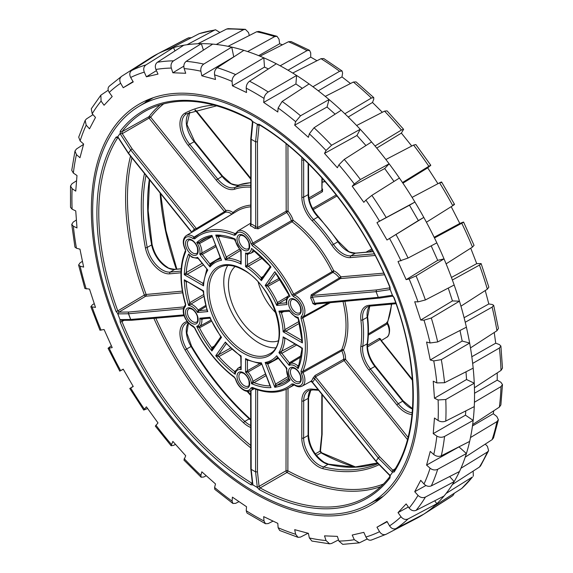 <?xml version="1.0" encoding="UTF-8"?>
<svg xmlns="http://www.w3.org/2000/svg" width="573" height="573" viewBox="0 0 573 573"><rect width="100%" height="100%" fill="white"/><g stroke="black" fill="none" stroke-linecap="round" stroke-linejoin="round"><path stroke-width="0.86" d="M309.191 199.433L322.456 191.697L322.592 189.004A1.332 0.566 -49.6 0 1 322.277 189.133M250.709 178.253L196.99 111.585L196.439 111.742L194.834 110.102M196.904 111.556L196.439 111.742L250.709 179.084M289.408 310.996L289.157 310.215L289.537 311.289L295.138 316.805L298.182 318.552L302.415 342.905L301.355 340.14A1.332 0.766 -121.8 0 0 301.928 340.24M189.914 255.744A1.332 0.774 -118.4 0 0 189.749 255.973L188.596 254.068L192.113 257.327L198.151 258.487L207.784 270.055L207.118 269.926M380.787 486.606A221.751 128.03 60 0 1 286.973 472.446A1.332 0.738 60 0 1 286.944 472.431A1.332 0.738 60 0 1 286.006 470.798A1.332 0.766 -179.9 0 1 287.868 470.813A220.426 127.263 -120 0 0 383.423 484.027M182.651 292.796L145.671 296.22A1.332 0.745 59.2 0 1 145.205 296.091A1.332 0.745 59.2 0 1 144.367 295.045L146.122 294.472A1.332 1.053 -95.3 0 1 145.671 296.22L118.962 312.127L117.845 313.624L116.075 311.468L117.823 310.895L144.367 295.045A221.751 128.03 60 0 1 130.522 156.092M197.406 229.107A1.332 0.752 58.9 0 1 196.389 228.577L224.451 211.681A1.332 0.752 59 0 0 224.924 212.089A1.332 0.752 59 0 0 225.44 212.211L186.239 235.625A12.893 7.442 60 0 1 194.068 237.079L231.929 214.116A13.831 7.986 -120 0 0 225.44 212.211A1.332 1.067 78.9 0 0 225.841 210.477L224.451 211.681L149.281 118.403A1.332 0.745 60.9 0 1 148.944 116.706A1.332 1.06 -142.3 0 1 150.67 117.2L122.257 133.659L120.258 133.602L120.215 131.246A1.332 1.053 37.4 0 0 121.942 131.74L148.944 116.706A221.751 128.03 60 0 1 160.304 104.716M120.215 131.246A223.735 129.176 60 0 1 250.967 119.564L252.894 121.684L251.175 139.246L255.594 141.796L257.32 124.241L259.247 124.348A223.735 129.176 60 0 1 389.998 287.001L390.213 289.558L376.067 291.664L378.273 297.358L392.419 295.253L394.138 297.681A223.735 129.176 60 0 1 394.138 472.009L392.369 472.116L392.691 470.089L394.238 470.483M235.761 234.787L234.293 235.281A87.712 50.639 -120 0 0 194.748 238.812L193.008 238.612A11.56 6.675 -120 0 0 184.764 238.468A11.56 6.675 -120 0 0 185.416 249.405L185.688 251.705A87.712 50.639 -120 0 0 185.688 304.428L185.416 306.412A11.56 6.675 -120 0 0 184.485 315.838A11.56 6.675 -120 0 0 191.84 325.4A11.56 6.675 -120 0 0 193.008 325.98L194.748 327.785A87.712 50.639 -120 0 0 234.293 376.977L235.761 379.168A11.56 6.675 -120 0 0 243.353 389.482A11.56 6.675 -120 0 0 250.945 387.928L252.414 387.434A87.712 50.639 -120 0 0 291.958 383.903L293.698 384.111A11.56 6.675 -120 0 0 294.866 384.884A11.56 6.675 -120 0 0 302.222 383.81A11.56 6.675 -120 0 0 301.291 373.31L301.018 371.018A87.712 50.639 -120 0 0 301.018 318.294L301.291 316.303A11.56 6.675 -120 0 0 301.942 306.125A11.56 6.675 -120 0 0 293.698 296.742L291.958 294.937A87.712 50.639 -120 0 0 252.414 245.745L250.945 243.554A11.56 6.675 -120 0 0 243.353 233.24A11.56 6.675 -120 0 0 235.761 234.787A1.332 0.996 23.4 0 1 235.482 233.72L237.752 231.026A12.893 7.442 60 0 1 252.743 243.124L291.342 220.734A1.332 0.745 -120.2 0 0 292.058 221.78L253.474 244.22A89.037 51.405 60 0 1 293.62 294.157L333.687 270.714A15.163 8.753 60 0 1 340.799 276.845L339.352 277.977A1.332 0.752 -121 0 0 339.875 278.457A1.332 0.752 -121 0 0 340.341 278.585L312.228 295.453A1.332 0.752 59 0 1 311.211 294.809L310.695 298.039L312.306 297.151L312.228 295.453L376.475 289.924L389.884 287.832M258.165 228.82A1.332 0.745 60.3 0 1 257.614 227.517L255.744 226.793A1.332 0.566 130.4 0 1 254.605 228.262L258.165 228.82L286.715 212.497A13.831 7.986 -120 0 1 291.342 220.734A1.332 0.394 162.6 0 1 293.125 220.254A1.332 0.645 127 0 1 292.058 221.78A89.982 51.95 -120 0 1 332.025 271.502A1.332 0.745 -120.5 0 0 332.763 272.333A1.332 0.745 -120.5 0 0 332.863 272.383L294.486 295.059A12.893 7.442 60 0 1 303.683 305.524A12.893 7.442 60 0 1 302.952 316.869L302.816 317.865A89.037 51.405 60 0 1 302.816 371.383L341.687 349.695A1.332 0.752 -119.2 0 0 341.802 350.798L302.952 372.536A12.893 7.442 60 0 1 302.157 386.116L310.48 381.546M389.962 289.315L389.54 287.975M312.228 381.496L312.306 382.019A1.332 1.089 57.2 0 0 310.695 381.41L311.211 380.966M315.064 375.48L312.844 378.359A1.332 0.953 16.9 0 1 314.67 378.66L315.53 376.79A1.332 0.745 60.4 0 1 315.064 375.48L343.664 359.285A13.831 7.986 -120 0 0 341.802 350.798L343.485 350.067A1.332 0.996 22.7 0 0 341.687 349.695A89.982 51.95 -120 0 0 343.012 301.505M227.768 265.406A49.872 28.793 -120 0 0 259.025 343.034A49.872 28.793 -120 0 0 275.355 347.832M255.107 116.985A229.744 132.642 -120 0 0 138.824 106.442A229.744 132.642 -120 0 0 112.337 132.642A229.744 132.642 -120 0 0 112.337 311.655A229.744 132.642 -120 0 0 255.107 492.157A229.744 132.642 -120 0 0 368.554 504.34A229.744 132.642 -120 0 0 405.577 320.73A229.744 132.642 -120 0 0 255.107 116.985M235.159 266.474A43.233 24.961 -120 0 0 231.471 301.692A43.233 24.961 -120 0 0 259.025 337.612A43.233 24.961 -120 0 0 278.127 340.899M258.23 282.238A42.56 24.567 -120 0 0 276.014 313.037M116.075 311.468A223.735 129.176 60 0 1 116.075 137.14L117.794 136.703L128.488 153.149L130.701 150.004L120.008 133.559L117.794 136.703M257.32 124.241L252.894 121.684M392.419 295.253L390.213 289.558M392.369 472.116L378.273 457.992L376.067 461.136L390.213 475.59L392.419 472.446M390.213 475.59L389.998 477.903A1.332 1.053 -142.6 0 1 389.862 476.578L389.59 475.339M389.998 477.903A223.735 129.176 60 0 1 259.247 489.578L257.32 487.458L255.594 471.894L251.175 469.344L252.894 484.908L257.32 487.458M252.894 484.908L250.967 484.801A1.332 0.745 -58.7 0 1 251.912 483.197L252.349 482.924M250.967 484.801A223.735 129.176 60 0 1 120.215 322.148L120.008 319.591L130.658 319.476A1.332 1.132 89.4 0 0 131.761 320.257M119.105 312.135L128.989 312.027A1.332 1.132 89.4 0 0 128.452 313.775L117.794 313.889L120.008 319.591M321.94 453.386A1.332 0.788 118.7 0 0 321.639 452.763A1.332 0.788 118.7 0 0 320.995 452.82L320.028 451.173L321.754 434.721A1.332 0.766 0.1 0 0 322.126 434.191L322.198 394.704M257.513 487.372L259.053 486.226L260.149 487.945A222.403 128.402 -120 0 0 368.597 495.838C376.705 490.925 383.795 484.493 389.884 476.55L389.862 476.586M250.58 224.287L250.315 225.783A1.332 0.924 106.8 0 0 251.017 224.064A14.418 8.323 60 0 1 255.744 226.793L255.594 141.796L257.456 141.868L257.614 227.517L286.185 211.222L286.063 143.708M259.39 124.85L259.053 125.645L257.513 124.556M366.011 252.206L371.727 248.976M337.01 195.987L313.216 209.625M368.389 333.909L387.169 322.685L386.782 322.227M330.327 302.673L302.816 317.865A1.332 0.43 164 0 1 301.018 318.294M203.737 296.427L188.596 305.423L189.749 302.723L203.508 294.629M186.92 281.78L186.261 282.131L184.291 279.81L202.591 290.826L203.25 291.886L207.003 310.122L207.784 311.59L206.731 309.979A1.332 0.781 -121.5 0 0 206.932 309.914L206.96 309.864M280.082 279.538L268.042 286.256L265.163 285.433L267.777 284.674A1.332 0.745 -119.1 0 0 268.042 286.256A57.694 33.313 60 0 1 277.439 302.53L287.933 296.262M262.377 258.129L248.274 266.252L245.566 266.681L247.429 264.683A1.332 0.745 -119.9 0 0 248.274 266.252A57.694 33.313 60 0 1 261.116 277.64L263.372 276.258M240.567 250.387L225.368 259.906L226.235 257.055L239.493 249.169M218.292 235.847L234.307 239.213L240.753 251.038L241.14 264.132L240.28 261.632L240.753 261.345M212.017 236.635L199.511 243.561L196.711 242.515L199.483 242.128L208.114 237.358M211.666 236.384L211.91 235.417L220.662 258.724M189.749 255.973A82.254 47.487 -120 0 0 186.261 272.533A1.332 0.738 -119.9 0 0 187.199 274.238L184.291 274.711L186.261 272.533L202.104 263.401M283.764 311.576L281.436 312.837L278.922 311.132L281.823 311.676M281.579 311.769A1.332 0.759 61.5 0 0 281.436 312.837A57.694 33.313 60 0 1 284.881 329.647A1.332 0.745 -120.1 0 0 285.812 331.173L283.148 331.781L284.881 329.647L298.963 321.496M209.883 318.101L209.99 317.284L210.284 318.581L220.562 336.387L220.576 337.146L212.69 348.355L211.91 350.991L211.666 347.61L214.388 345.949M211.494 321.195L199.483 327.806L196.711 326.352L199.511 326.402L210.971 320.085M226.45 343.621L226.392 343.621A1.332 0.781 -118.5 0 0 226.235 343.764L225.368 342.052L226.249 343.456L240.166 355.826L240.753 356.922L241.14 369.678L240.567 367.759A12.893 7.442 60 0 0 237.752 368.396L235.159 371.977L235.231 374.269L234.543 371.419L235.639 370.745M231.95 349.279L218.872 356.571L215.734 355.754L218.471 354.823L230.633 348.033M266.03 375.616L254.011 382.657L251.475 383.645L252.958 381.31L265.414 374.033M261.116 363.461L261.338 362.816L269.955 385.744M288.534 378.287L276.888 385.264L274.796 387.298L275.541 384.132A1.332 0.745 -120.9 0 0 276.888 385.264A82.254 47.487 -120 0 0 285.906 381.761A82.254 47.487 -120 0 0 288.914 379.655M277.597 357.33L286.156 367.966L289.036 379.176L289.995 380.207L289.071 379.527M355.016 467.102A222.403 128.402 60 0 1 320.995 452.82L316.468 455.435M288.018 388.372L287.868 470.813A1.332 0.788 -61.5 0 1 286.973 472.446L260.149 487.945A1.332 0.788 -61.3 0 0 259.247 489.578M124.097 320.336L121.942 321.51A222.403 128.402 -120 0 0 251.912 483.197M194.748 238.812A1.332 1.082 48.7 0 1 194.813 237.272L194.813 237.272A1.332 1.082 48.7 0 1 194.935 237.179A89.037 51.405 60 0 1 199.211 234.042A89.037 51.405 60 0 1 235.08 233.598L235.739 233.197M301.04 356.907L290.432 363.303L289.157 365.395L278.922 352.66A56.369 32.546 -120 0 0 283.148 336.888L284.881 338.887A57.694 33.313 60 0 1 281.436 351.722A1.332 0.745 -119.3 0 0 281.823 353.333L278.922 352.66L294.952 344.151M253.252 250.2L270.972 266.968L270.084 266.832M211.38 236.448A82.254 47.487 -120 0 0 203.659 239.306A82.254 47.487 -120 0 0 199.483 242.128A1.332 0.752 -118.9 0 0 199.511 243.561A12.893 7.442 60 0 1 201.825 253.073A1.332 0.745 -119.6 0 0 202.29 254.398L199.762 254.183L215.484 245.344M186.454 281.508A1.332 0.766 -118.2 0 0 186.261 282.131A82.254 47.487 -120 0 0 189.749 302.723A1.332 0.745 -120.4 0 0 190.83 304.027A12.893 7.442 60 0 1 198.122 310.007A1.332 0.752 -121 0 0 199.139 310.659L197.549 312.507L198.122 310.007L205.621 305.516M203.293 318.76L201.825 319.562L199.762 318.201L202.29 318.774M261.617 364.242L247.987 372.035L245.566 372.235L247.429 370.724A1.332 0.745 -119.7 0 0 247.987 372.035A12.893 7.442 60 0 1 252.958 381.31A1.332 0.745 -120.4 0 0 254.011 382.657A82.254 47.487 -120 0 0 269.682 385.908A1.332 0.781 -121.6 0 0 269.955 385.837L269.955 385.837A1.332 0.781 -121.6 0 0 269.983 385.815M301.355 347.417L283.148 336.888L301.291 347.811L301.957 349.036L298.11 368.654L297.724 365.739L298.855 365.051M316.518 303.955L315.064 304.75L312.844 303.568A13.093 7.556 -120 0 0 310.695 298.039M311.211 294.809L339.352 277.977A13.831 7.986 -120 0 0 332.863 272.383A1.332 0.845 114.4 0 0 333.687 270.714A91.308 52.716 60 0 0 293.125 220.254A15.163 8.753 60 0 0 288.054 211.229A1.332 0.766 -0.1 0 0 286.185 211.222A1.332 0.745 60.3 0 0 286.715 212.497L288.054 211.229L287.933 145.227M367.451 345.376L379.362 338.364L380.83 339.109A13.093 7.556 60 0 1 380.594 339.782M312.844 303.568A1.332 0.516 -12.7 0 1 314.67 303.246L378.273 297.358L379.62 298.046L315.236 304.077L314.67 303.246A14.418 8.323 60 0 0 312.306 297.151L376.067 291.664L376.475 289.924M291.958 294.937L293.62 294.157L294.486 295.059A1.332 0.867 112.3 0 0 293.698 296.742M392.928 296.055L392.369 295.525M383.76 273.142L340.799 276.845A1.332 1.046 -94.9 0 1 340.341 278.585L384.504 274.782M250.945 243.554A1.332 0.43 163.9 0 0 252.743 243.124L253.474 244.22A1.332 0.645 126.8 0 0 252.414 245.745M315.286 304.07A1.332 0.759 -118.6 0 0 315.064 304.75M301.018 371.018A1.332 0.996 -156.9 0 0 302.816 371.383L302.952 372.536L301.291 373.31M251.175 139.246L251.003 223.699M344.874 301.334A91.308 52.716 60 0 1 343.485 350.067A15.163 8.753 60 0 1 345.526 359.364A1.332 0.817 3.4 0 0 343.664 359.285A1.332 0.745 60.4 0 0 344.129 360.567L345.526 359.364L408.055 437.349M376.067 461.136L312.306 382.019A14.418 8.323 60 0 0 314.67 378.66L378.273 457.992L379.62 456.731L392.691 470.089M389.776 474.781L389.962 475.54L389.776 474.781M233.204 213.435A1.332 1.082 49.2 0 0 232.953 212.562A91.308 52.716 60 0 1 250.666 205.12M132.141 148.858L130.701 150.004L194.462 229.121L196.389 228.577L132.141 148.858L122.257 133.659M128.488 153.149L191.883 232.208M117.845 137.033L117.995 137.441M194.268 230.761A1.332 1.089 57.2 0 0 194.462 229.121A14.418 8.323 60 0 0 192.27 231.972M255.744 389.225L255.594 471.894L257.456 471.844L259.053 486.226M252.485 483.39L252.7 484.593M251.16 468.205L251.175 469.344L250.788 468.836L252.449 483.82M183.997 306.935L128.989 312.027A1.332 1.053 84.7 0 0 128.538 313.775L130.751 319.469A1.332 1.046 85.1 0 0 131.804 320.25A1.332 1.332 0 0 1 131.704 320.257L121.54 320.364M120.258 319.827L122.113 320.25M250.967 119.564A1.332 0.788 118.7 0 0 251.268 120.187C210.477 98.527 175.46 95.347 146.208 110.653A222.403 128.402 -120 0 0 121.942 131.74L122.278 133.445M116.075 137.14A1.332 1.039 32.8 0 0 117.823 137.599A222.403 128.402 -120 0 0 117.823 310.895L119.127 312.063M122.278 320.192L121.942 321.51L120.215 322.148M259.247 124.348A1.332 0.745 121.3 0 0 259.497 124.943L259.497 124.943C311.855 156.271 362.659 219.452 389.704 286.958L389.991 287.825M251.268 120.187L252.442 121.856M394.138 297.681L392.612 296.126M394.138 472.009A1.332 1.039 -147.2 0 1 393.966 470.741L394.081 470.634M247.636 254.011A1.332 0.766 -118.6 0 0 247.429 254.57L245.566 253.037A11.56 6.675 -120 0 0 251.475 248.446A83.586 48.261 60 0 1 270.972 266.968L261.338 280.67L262.004 278.199L269.89 266.982L269.847 266.051M247.987 253.896L245.566 253.037L245.566 266.681A56.369 32.546 -120 0 1 261.338 280.67L261.116 277.64A1.332 0.759 -121.5 0 0 262.112 278.048M240.567 249.613L241.126 250.931M234.543 238.991L235.231 239.07L235.596 240.338M218.557 235.854A1.332 0.752 -118.4 0 0 218.471 237.029L215.734 235.08L218.872 235.747M211.115 264.239A57.694 33.313 60 0 1 215.076 261.066L210.914 264.404L209.99 266.911L209.883 263.838A1.332 0.752 -121.4 0 0 210.986 264.332M206.789 269.231L203.265 283.771L203.558 285.834L202.742 283.205L203.343 282.833M202.742 290.482L203.558 290.934L203.673 292.001M201.897 318.889L209.632 318.194L210.284 318.581M220.569 336.394L221.543 337.289L220.777 336.981M240.28 355.403L241.14 356.034L241.126 356.972M247.615 360.066A1.332 0.766 -118.4 0 0 247.429 360.61L245.566 358.591L247.199 359.873L261.553 364.091M286.256 367.257L286.722 368.575M267.892 362.902A1.332 0.752 -118.6 0 0 267.777 364.113L265.163 362.473L267.799 362.931L272.769 360.997A57.694 33.313 60 0 1 268.042 362.838M302.293 349.122L302.415 348.012A83.586 48.261 60 0 1 298.11 368.654A11.56 6.675 -120 0 0 289.157 365.395L289.408 362.773A1.332 0.752 -121.1 0 0 290.432 363.303A12.893 7.442 60 0 1 297.724 365.739A1.332 0.759 -121.5 0 0 298.497 365.982M297.724 317.628L298.11 317.292L298.182 318.552M289.537 311.289L281.4 311.784M289.064 295.023L289 295.281C286.872 296.9 286.006 299.507 286.4 303.103L286.256 302.873A1.332 0.774 -121.4 0 0 286.371 302.852M286.65 298.784L278.671 303.554L276.709 305.43L277.439 302.53A1.332 0.745 -120.9 0 0 278.671 303.554L286.371 302.809M275.806 273.479L289.043 295.253M279.237 278.292L267.777 284.674L275.541 273.622A1.332 0.781 61.5 0 1 275.706 273.471L275.849 273.471M284.881 338.887A1.332 0.766 61.7 0 1 285.067 338.442M278.17 358.032L272.769 360.997A57.694 33.313 60 0 0 277.439 357.416A1.332 0.781 61.4 0 1 277.547 357.33A1.332 0.781 61.4 0 1 277.554 357.33L277.647 357.337M226.235 343.764L218.471 354.823A1.332 0.745 60.8 0 0 218.872 356.571A82.254 47.487 -120 0 0 234.543 371.419A1.332 0.759 -121.6 0 0 235.274 371.633M202.047 318.875A1.332 0.759 -118.6 0 0 201.825 319.562A12.893 7.442 60 0 1 199.511 326.402A1.332 0.752 -118.8 0 0 199.483 327.806A82.254 47.487 -120 0 0 211.666 347.61A1.332 0.752 -121.5 0 0 212.805 348.198M203.3 283.313A1.332 0.766 58.4 0 1 202.742 283.205L187.199 274.238L203.343 264.941M220.347 257.871L215.076 261.066A57.694 33.313 60 0 1 220.512 258.817A1.332 0.781 -121.4 0 0 220.641 258.76L220.684 258.674M220.483 235.94L218.471 237.029L226.235 257.055A1.332 0.745 59.3 0 0 227.438 258.194A57.694 33.313 60 0 1 240.28 261.632A1.332 0.766 -121.7 0 0 240.753 261.696M254.534 251.21L250.645 253.352A12.893 7.442 60 0 0 252.958 250.365A1.332 0.774 61.6 0 1 253.123 250.107M322.255 178.339L321.904 190.394L321.883 177.917M322.456 191.697A1.332 0.788 59.7 0 1 321.904 190.394L308.911 197.986M412.338 379.383L380.486 339.488A1.332 0.953 -163.1 0 1 380.83 339.109M412.402 380.3L380.809 340.469M367.479 346.93L379.827 339.674A1.332 0.788 59.5 0 1 379.362 338.364M391.731 304.098L387.305 323.831L368.339 335.133M355.783 467.074L321.639 452.763L320.472 451.094M255.107 115.495A231.578 133.702 60 0 1 406.966 321.51A231.578 133.702 60 0 1 368.733 506.324A231.578 133.702 60 0 1 255.107 493.654A231.578 133.702 60 0 1 104.408 291.542A231.578 133.702 60 0 1 137.198 105.296A231.578 133.702 60 0 1 255.107 115.495M239.013 501.626L235.625 503.345L232.889 503.466L232.086 501.153L232.409 497.142L246.533 506.725L246.218 510.729L247.035 513.064L265.5 523.729L268.221 523.572L273.085 521.108M371.232 540.11L386.087 534.294L414.938 519.253A265.987 153.564 -120 0 0 422.688 514.855A265.987 153.564 -120 0 0 423.805 514.139A265.987 153.564 -120 0 0 426.419 512.348A265.987 153.564 -120 0 0 434.477 505.916A265.987 153.564 -120 0 0 436.841 503.724A265.987 153.564 -120 0 0 444.032 496.017A265.987 153.564 -120 0 0 446.109 493.446A265.987 153.564 -120 0 0 452.376 484.529A265.987 153.564 -120 0 0 454.167 481.599A265.987 153.564 -120 0 0 459.467 471.536A265.987 153.564 -120 0 0 460.95 468.256A265.987 153.564 -120 0 0 465.233 457.132A265.987 153.564 -120 0 0 466.401 453.537A265.987 153.564 -120 0 0 469.645 441.425A265.987 153.564 -120 0 0 470.483 437.543A265.987 153.564 -120 0 0 472.661 424.543A265.987 153.564 -120 0 0 473.169 420.403A265.987 153.564 -120 0 0 474.258 406.608A265.987 153.564 -120 0 0 474.43 402.239A265.987 153.564 -120 0 0 474.43 387.763A265.987 153.564 -120 0 0 474.258 383.201A265.987 153.564 -120 0 0 473.169 368.145A265.987 153.564 -120 0 0 472.661 363.418A265.987 153.564 -120 0 0 470.483 347.904A265.987 153.564 -120 0 0 469.645 343.055A265.987 153.564 -120 0 0 466.401 327.197A265.987 153.564 -120 0 0 465.233 322.262A265.987 153.564 -120 0 0 460.95 306.175A265.987 153.564 -120 0 0 459.467 301.19A265.987 153.564 -120 0 0 454.167 285.01A265.987 153.564 -120 0 0 452.376 280.011A265.987 153.564 -120 0 0 446.109 263.852A265.987 153.564 -120 0 0 444.032 258.881A265.987 153.564 -120 0 0 436.841 242.873A265.987 153.564 -120 0 0 434.477 237.96A265.987 153.564 -120 0 0 426.419 222.217A265.987 153.564 -120 0 0 423.805 217.411L386.99 240.008L376.962 222.639L379.541 221.157A259.082 149.582 -120 0 0 365.918 200.092L371.863 195.379L399.41 178.038A265.987 153.564 -120 0 0 389.139 163.806A265.987 153.564 -120 0 0 385.873 159.516A265.987 153.564 -120 0 0 375.014 146.008A265.987 153.564 -120 0 0 371.576 141.961A265.987 153.564 -120 0 0 360.216 129.283A265.987 153.564 -120 0 0 356.635 125.508A265.987 153.564 -120 0 0 344.853 113.755A265.987 153.564 -120 0 0 341.164 110.274A265.987 153.564 -120 0 0 329.052 99.537A265.987 153.564 -120 0 0 325.271 96.386A265.987 153.564 -120 0 0 312.922 86.745A265.987 153.564 -120 0 0 309.083 83.945A265.987 153.564 -120 0 0 296.592 75.471A265.987 153.564 -120 0 0 292.724 73.043A265.987 153.564 -120 0 0 280.183 65.802A265.987 153.564 -120 0 0 276.315 63.761L249.556 81.208C247.335 82.927 246.218 85.241 246.218 88.149L246.533 92.518L232.409 85.792L232.086 81.416C232.108 78.515 233.29 76.23 235.625 74.569L263.824 57.816A265.987 153.564 -120 0 0 259.984 56.183A265.987 153.564 -120 0 0 247.636 51.563A265.987 153.564 -120 0 0 243.862 50.352A265.987 153.564 -120 0 0 231.75 47.108L203.737 64.083C201.452 65.773 200.5 68.144 200.879 71.202A259.082 149.582 -120 0 0 184.169 68.581L185.709 73.28L172.853 72.778L171.313 68.08C170.553 64.964 171.291 62.55 173.533 60.838L201.331 43.67A265.987 153.564 -120 0 0 197.893 43.756A265.987 153.564 -120 0 0 187.034 44.723A265.987 153.564 -120 0 0 183.775 45.238A265.987 153.564 -120 0 0 173.504 47.616L145.914 64.928C143.723 66.647 143.186 69.054 144.296 72.141A259.082 149.582 -120 0 0 130.673 77.477L133.251 81.932L123.224 87.726L120.652 83.264C119.227 80.299 119.585 77.957 121.727 76.238L149.102 58.811L149.331 59.212M365.918 200.092L363.826 202.326L352.209 186.232L384.698 168.555L389.139 163.806L360.41 179.507L354.3 183.99A259.082 149.582 -120 0 0 338.901 164.831L337.361 167.753L324.511 153.414L326.044 150.491L331.574 145.263L360.216 129.283L356.943 135.486L365.961 145.549M338.901 164.831L344.251 159.401L371.576 141.961M426.419 222.217L452.763 205.693A264.619 152.783 -120 0 0 439.563 182.837L412.087 197.384A265.987 153.564 -120 0 1 414.938 202.054L409.473 205.213L418.34 220.569L423.805 217.411A265.987 153.564 -120 0 0 414.938 202.054L379.541 221.157M412.087 197.384A265.987 153.564 -120 0 0 402.482 182.536A265.987 153.564 -120 0 0 399.41 178.038M352.209 186.232L354.3 183.99M341.164 110.274L314.04 127.765L309.334 133.817L308.396 137.341L294.694 125.193L295.639 121.677L300.531 115.789L329.052 99.537L327.047 107.008L335.126 114.163M309.083 83.945L282.152 101.435L278.127 107.996L277.805 112L263.68 102.417L264.003 98.413C264.418 95.741 265.829 93.6 268.221 91.981L296.592 75.471L295.919 83.973L302.329 88.328M243.862 50.352L217.246 67.7C215.076 69.426 214.18 71.818 214.574 74.87L215.52 79.475L201.825 75.808L200.879 71.202M183.775 45.238L157.367 62.278C155.276 63.983 154.796 66.375 155.913 69.455L158.005 74.103L146.387 76.789L144.296 72.141M109.73 85.821C107.703 87.454 107.531 89.646 109.221 92.396L112.201 96.529L104.071 105.246L101.084 101.113L100.848 95.182L108.204 90.233M100.848 95.182L91.265 108.806L92.196 113.762L95.49 117.444L89.503 128.825L86.201 125.143L85.162 120.402L86.466 118.912L93.005 114.672M85.162 120.402L78.702 137.148L80.12 140.922L83.637 144.045L79.962 157.74L76.445 154.624L74.991 151L76.467 148.987L83.551 144.367M74.991 151L71.754 170.317L73.358 173.06L76.99 175.524L75.751 191.124L72.126 188.66L70.515 185.996L72.005 183.718L76.574 180.739M70.515 185.996L70.515 207.319L72.126 209.195L75.751 210.921L76.99 227.947L73.358 226.22L71.747 224.372L73.222 222.059L76.41 219.989M71.747 224.372L74.934 247.078L76.445 248.224L79.962 249.169L83.637 267.104L80.12 266.159L78.601 265.005L80.084 262.835L82.448 261.309M78.601 265.005L84.854 288.448L89.503 289.1L95.49 307.4L90.835 306.713L92.375 304.822L94.258 303.618M90.835 306.713L99.953 330.22L104.071 329.496L112.201 347.603L108.068 348.284L111.348 345.705M123.324 369.313L120.652 370.624L123.224 369.141L133.251 386.51L129.777 388.48L143.737 410.06L146.387 406.823L158.005 422.917L155.326 426.119L171.119 445.765L172.853 441.396L185.709 455.736L183.947 460.083L201.123 477.216L200.879 475.325L201.825 471.808L215.52 483.956L214.574 487.473L214.811 489.356L232.889 503.466M265.5 523.729L264.003 521L263.68 516.631L277.805 523.357L278.127 527.726L279.703 530.491L298.053 537.345L295.639 534.272L294.694 529.667L308.396 533.341L309.334 537.947L311.898 541.055L329.633 543.841L326.044 540.568L324.511 535.87L337.361 536.371L338.901 541.07L342.726 544.35L359.321 542.867L354.3 539.694L352.209 535.046L363.826 532.36L365.918 537.008C367.458 539.845 369.442 540.797 371.863 539.852M386.166 534.251C383.602 535.246 381.396 534.387 379.541 531.672L376.962 527.21L386.99 521.423L389.568 525.885C391.416 528.6 393.579 529.488 396.05 528.542L423.805 514.139M434.721 500.795L436.841 503.724L408.048 518.959C405.462 519.998 403.113 519.26 401 516.753L398.013 512.62L406.15 503.903L409.129 508.036C411.242 510.55 413.556 511.324 416.07 510.364L444.032 496.017M449.633 476.543L454.167 481.599L425.402 497.092C422.795 498.173 420.338 497.6 418.025 495.387L414.723 491.706L420.718 480.324L424.013 484.006C426.326 486.233 428.762 486.857 431.311 485.868L459.467 471.536M458.952 446.854L466.401 453.537L437.693 469.301C435.079 470.44 432.551 470.075 430.101 468.22L426.577 465.104L430.251 451.402L433.768 454.525C436.218 456.395 438.732 456.817 441.31 455.793L469.645 441.425M465.806 410.898L465.462 415.174L473.169 420.403L444.555 436.44C441.941 437.643 439.376 437.521 436.855 436.082L433.231 433.625L434.463 418.025L438.094 420.489C440.616 421.936 443.173 422.129 445.773 421.062L474.258 406.608M465.992 371.798L466.558 379.527L474.258 383.201L445.773 399.51L438.094 399.954L434.463 398.221L433.231 381.195L436.855 382.929L444.555 382.721L473.169 368.145M460.012 330.478L462.175 341.057L469.645 343.055L441.31 359.629L433.768 360.918L430.251 359.98L426.577 342.045L430.101 342.983L437.693 341.945L466.401 327.197M448.258 288.083L452.455 300.918L459.467 301.19L431.311 318.001L424.013 320.178L420.718 320.049L414.723 301.749L418.025 301.878L425.402 299.958L454.167 285.01M431.183 245.853L437.693 260.35L444.032 258.881L416.07 275.907L409.129 278.958L406.15 279.645L398.013 261.539L408.048 258.051L436.841 242.873M201.825 75.808L233.748 56.885L231.75 47.108A265.987 153.564 -120 0 0 228.054 46.32A265.987 153.564 -120 0 0 216.272 44.465A265.987 153.564 -120 0 0 212.698 44.114A265.987 153.564 -120 0 0 201.331 43.67L203.444 50.123M184.169 68.581C183.396 65.465 184.076 63.051 186.204 61.332L212.698 44.114M174.98 50.911L173.504 47.616A265.987 153.564 -120 0 0 170.432 48.562A265.987 153.564 -120 0 0 160.827 52.322A265.987 153.564 -120 0 0 157.969 53.697A265.987 153.564 -120 0 0 156.787 54.299A265.987 153.564 -120 0 0 149.102 58.811M130.673 77.477C129.247 74.519 129.555 72.198 131.611 70.529L157.969 53.697M109.192 86.237L121.727 76.238M108.068 348.284L119.778 371.161L120.652 370.624A259.082 149.582 -120 0 1 109.221 348.298M133.151 386.331L130.673 387.993A259.082 149.582 -120 0 0 144.296 409.058M143.737 410.06L147.605 408.506M171.119 445.765L173.533 445.379L175.51 444.354M201.123 477.216L203.737 477.015L206.244 475.733M298.053 537.345L300.531 537.08L308.066 533.248M329.633 543.841L331.574 543.455L338.521 539.909M359.321 542.867L367.279 538.964M470.483 347.904L496.949 330.736A264.619 152.783 -120 0 0 492.121 307.128L465.233 322.262M492.121 307.128L493.682 305.316L498.424 328.472L496.949 330.736M493.682 305.316L492.25 304.492L488.826 303.955L485.245 290.54M460.95 306.175L487.337 289.193A264.619 152.783 -120 0 0 479.451 265.106L452.376 280.011M479.451 265.106L481.127 263.594L488.841 287.152L487.337 289.193M481.127 263.594L476.729 263.637L470.734 248.181M446.109 263.852L472.46 247.085A264.619 152.783 -120 0 0 461.752 223.255L434.477 237.96M461.752 223.255C463.872 222.088 464.151 221.794 462.59 222.367L463.593 222.08L474.05 245.359L472.46 247.085M453.479 204.561C455.048 203.995 454.804 204.375 452.763 205.693M439.563 182.837C441.726 181.727 442.177 181.713 440.902 182.78M402.482 182.536L428.855 166.27A264.619 152.783 -120 0 0 413.563 145.084L385.873 159.516M437.944 183.697L427.702 167.853L430.789 165.26L415.862 144.568L413.563 145.084M430.036 165.984C431.319 164.924 430.925 165.024 428.855 166.27M375.014 146.008L401.458 130.021A264.619 152.783 -120 0 0 384.54 111.148L356.635 125.508M411.751 146.029L401.372 133.108L403.607 129.326L401.458 130.021M384.54 111.148L387.062 110.868L403.607 129.326M344.853 113.755L371.404 98.04A264.619 152.783 -120 0 0 353.376 82.054L325.271 96.386M382.334 112.279L372.5 102.474L373.746 99.244L373.754 97.589L371.404 98.04M353.376 82.054L356.069 81.903L373.754 97.589M312.922 86.745L339.603 71.296A264.619 152.783 -120 0 0 321.009 58.682L292.724 73.043M350.483 83.529L341.974 76.882L342.604 73.108L342.095 70.995L339.603 71.296M321.009 58.682L323.766 58.561L342.095 70.995M280.183 65.802L307.028 50.61A264.619 152.783 -120 0 0 288.434 41.757L259.984 56.183M276.315 63.761A265.987 153.564 -120 0 0 263.824 57.816L264.497 67.098L268.372 68.939M316.984 60.731L310.709 57.107L310.709 52.902L309.542 50.345L307.028 50.61M288.434 41.757L291.07 41.55L309.542 50.345M247.636 51.563L274.668 36.608A264.619 152.783 -120 0 0 256.632 31.78L228.054 46.32M282.446 44.787L279.66 43.749L279.03 39.243L276.995 36.292L274.668 36.608M256.632 31.78L258.889 31.443L276.995 36.292M216.272 44.465L243.496 29.717A264.619 152.783 -120 0 0 226.579 29.058L197.893 43.756M249.312 35.505L248.524 32.546L245.366 29.316L243.496 29.717M226.579 29.058L228.133 28.65L245.366 29.316M187.034 44.723L214.474 30.14A264.619 152.783 -120 0 0 199.182 33.671L170.432 48.562M219.896 32.482L215.577 29.775L214.474 30.14M199.182 33.671L215.577 29.775M160.827 52.322L188.474 37.868A264.619 152.783 -120 0 0 185.015 39.573L156.787 54.299M191.446 37.682L188.474 37.868M452.763 495.638L449.554 497.772A264.619 152.783 -120 0 0 452.763 495.638L426.419 512.348M452.892 495.545L454.418 493.152M434.477 505.916L461.752 488.454A264.619 152.783 -120 0 0 472.46 476.98L446.109 493.446M472.46 476.98L461.752 488.454M473.327 476.206L473.155 471.142M452.376 484.529L479.451 467.038A264.619 152.783 -120 0 0 487.337 452.061L460.95 468.256M487.337 452.061L488.619 450.636L480.575 465.892L479.451 467.038M488.619 450.636L487.401 446.288L485.231 444.125M465.233 457.132L492.121 439.649A264.619 152.783 -120 0 0 496.949 421.621L470.483 437.543M496.949 421.621L498.388 419.758L493.539 437.865L492.121 439.649M498.388 419.758L496.848 416.521L493.267 413.72L493.754 410.784M472.661 424.543L499.377 407.117A264.619 152.783 -120 0 0 501.003 386.589L474.43 402.239M501.003 386.589L502.485 384.547L500.874 404.939L499.377 407.117M502.485 384.547L500.866 382.255L497.221 380.15L497.221 372.908M474.43 387.763L501.003 370.445A264.619 152.783 -120 0 0 499.377 348.033L500.888 346.028L499.312 344.531L495.724 343.191L494.227 332.498M462.59 222.367L459.804 223.463L451.209 206.674M499.377 348.033L472.661 363.418M500.888 346.028L502.485 368.117L501.003 370.445M497.221 380.15L474.523 393.257M376.962 222.639L409.473 205.213M386.99 240.008L418.34 220.569M493.267 413.72L472.467 425.954M279.66 43.749L258.674 55.645M310.709 57.107L288.018 70.207M341.974 76.882L318.287 90.813M372.5 102.474L348.226 117.014M401.372 133.108L376.748 148.099M427.702 167.853L402.905 183.174M459.804 223.463L434.141 237.272M476.729 263.637L451.438 277.461M488.826 303.955L464.101 317.707M495.724 343.191L471.815 356.735M406.15 279.645L437.693 260.35M420.718 320.049L452.455 300.918M430.251 359.98L462.175 341.057M434.463 398.221L466.558 379.527M433.231 433.625L465.462 415.174M426.577 465.104L458.93 446.911M414.723 491.706L425.932 485.51M398.013 512.62L408.37 506.983M414.709 518.859L414.938 519.253M376.962 527.21L387.176 521.738M123.224 87.726L133.072 81.617M146.387 76.789L156.443 70.637M172.853 72.778L183.826 66.167M232.409 85.792L264.497 67.098M263.68 102.417L295.919 83.973M294.694 125.193L327.047 107.008M324.511 153.414L356.943 135.486M384.698 168.555L394.002 181.448M412.46 409.043A22.032 12.721 60 0 1 410.461 408.04A22.032 12.721 60 0 1 402.647 401.1L374.806 366.376A22.032 12.721 60 0 1 367.207 343.829A112.301 64.835 -120 0 0 367.207 317.342A1.332 0.652 -6.7 0 0 367.615 316.79L369.771 306.132M411.994 414.53A23.472 13.551 60 0 1 405.154 412.281A23.472 13.551 60 0 1 396.824 404.889L368.983 370.165A23.472 13.551 60 0 1 360.89 346.142A110.861 64.004 -120 0 0 360.89 319.992A23.472 13.551 60 0 1 368.983 305.323A1.332 1.053 84.7 0 0 370.043 306.104L367.3 306.92A22.139 12.785 -120 0 0 362.745 319.841A112.193 64.77 60 0 1 362.745 346.307L367.207 343.829A1.332 0.874 7.8 0 0 367.221 343.814A1.332 0.874 7.8 0 0 367.608 343.306C366.928 350.755 369.521 358.39 375.387 366.197L403.227 400.921L412.481 408.671M360.89 346.142A1.332 0.874 7.8 0 0 362.745 346.307A22.139 12.785 -120 0 0 370.38 368.962L375.387 366.197M377.478 462.97A199.433 115.144 60 0 1 328.028 464.316A22.032 12.721 60 0 1 323.681 462.518A22.032 12.721 60 0 1 310.186 445.737A22.032 12.721 60 0 1 308.095 435.501L308.167 398.371A1.332 0.766 0.1 0 0 308.575 397.82L308.503 434.943C309.456 446.603 314.742 455.771 324.361 462.447L328.623 464.209A1.332 0.953 103.6 0 0 328.05 464.309L323.666 466.952A199.54 115.209 -120 0 0 378.094 463.593M308.518 163.857L308.575 194.068A1.332 0.766 179.9 0 1 308.181 194.612L303.697 197.112A22.139 12.785 -120 0 0 313.567 219.566A112.193 64.77 60 0 1 333.414 244.256A22.139 12.785 -120 0 0 343.12 253.753A22.139 12.785 -120 0 0 350.92 255.852L374.319 253.839M373.181 251.676L355.274 253.223A22.032 12.721 60 0 1 347.51 251.132A22.032 12.721 60 0 1 337.855 241.684A112.301 64.835 -120 0 0 317.986 216.966A1.332 0.43 -44 0 1 318.001 216.959A1.332 0.43 -44 0 1 318.609 216.845C312.256 209.818 308.904 202.226 308.575 194.068M375.172 255.472L350.468 257.599A1.332 1.046 85.1 0 1 350.92 255.852L355.274 253.223A1.332 1.046 -94.9 0 1 355.64 253.101L373.138 251.59M250.702 182.766A112.301 64.835 -120 0 0 239.414 184.85A1.332 1.082 -108.5 0 1 239.786 184.721M189.813 112.179L186.956 124.549L194.67 141.474L189.656 144.231L217.568 178.862A22.139 12.785 -120 0 0 225.368 185.767A22.139 12.785 -120 0 0 235.073 187.478A112.193 64.77 60 0 1 250.702 185.373M149.596 179.879L148.163 210.706L152.074 244.392C154.481 254.534 159.616 262.169 167.481 267.29C167.982 268.092 170.482 268.773 174.987 269.324A1.332 1.053 84.7 0 0 174.636 269.439L170.267 272.082L181.039 271.086M152.074 244.392A1.332 0.566 169.3 0 1 151.687 244.907A1.332 0.566 169.3 0 1 151.666 244.922L147.204 247.429A22.139 12.785 -120 0 0 162.41 269.983A22.139 12.785 -120 0 0 170.267 272.082A1.332 1.053 -95.3 0 0 169.816 273.822A23.472 13.551 60 0 1 161.486 271.602A23.472 13.551 60 0 1 145.37 247.694A1.332 0.566 -10.7 0 0 147.204 247.429A199.54 115.209 -120 0 1 145.993 175.381M188.431 322.971L186.87 333.099L191.575 346.185L186.626 349.036A199.54 115.209 -120 0 0 244.821 421.427A22.139 12.785 -120 0 0 249.198 424.679A22.139 12.785 -120 0 0 250.709 425.46M191.575 346.185C208.307 374.226 227.746 398.407 249.885 418.727A1.332 0.523 132.4 0 0 249.248 418.813A1.332 0.523 132.4 0 0 249.234 418.827L244.821 421.427A1.332 0.523 -47.6 0 0 243.632 422.853A200.872 115.975 60 0 1 185.05 349.974A23.472 13.551 60 0 1 187.235 321.525M194.67 141.474L222.575 176.097L216.171 180.065L188.266 145.435A23.472 13.551 60 0 1 185.05 113.125A200.872 115.975 60 0 1 214.273 105.095M350.468 257.599A23.472 13.551 60 0 1 342.196 255.372A23.472 13.551 60 0 1 331.91 245.308L338.392 241.448L348.191 251.053C348.685 251.848 351.17 252.528 355.64 253.101M310.81 389.905A22.032 12.721 60 0 0 308.167 398.371A1.332 0.766 0.1 0 0 308.181 398.364L303.697 400.864L303.633 437.987L308.095 435.501A1.332 0.766 0.1 0 0 308.116 435.487A1.332 0.766 0.1 0 0 308.503 434.943M368.983 370.165L370.38 368.962L398.221 403.686L403.227 400.921M250.695 187.142A110.861 64.004 -120 0 0 234.729 189.197A1.332 1.082 -108.5 0 1 235.073 187.478L239.414 184.85A22.032 12.721 60 0 1 229.752 183.145A22.032 12.721 60 0 1 221.995 176.269L194.082 141.646A22.032 12.721 60 0 1 188.352 131.733A22.032 12.721 60 0 1 189.749 112.208M181.183 268.837L174.622 269.446A22.032 12.721 60 0 1 166.8 267.362A22.032 12.721 60 0 1 151.666 244.922A199.433 115.144 60 0 1 149.317 179.535M250.695 420.073A22.032 12.721 60 0 1 249.234 418.827A199.433 115.144 60 0 1 191.067 346.464A22.032 12.721 60 0 1 188.352 322.914A22.032 12.721 60 0 1 188.367 322.9M191.84 308.646A8.953 5.171 60 0 1 198.172 319.619A8.953 5.171 60 0 1 191.84 323.272A8.953 5.171 60 0 1 185.509 312.306A8.953 5.171 60 0 1 191.84 308.646M192.779 321.646A7.628 4.405 -120 0 0 196.589 322.019C197.592 322.427 197.85 320.579 197.384 316.468C196.295 313.187 194.541 310.781 192.113 309.255C190.021 308.489 188.968 308.338 188.968 308.818A7.628 4.405 -120 0 0 187.801 314.928A7.628 4.405 -120 0 0 192.779 321.646M191.84 239.965A8.953 5.171 60 0 1 198.172 250.931A8.953 5.171 60 0 1 191.84 254.591A8.953 5.171 60 0 1 185.509 243.618A8.953 5.171 60 0 1 191.84 239.965M192.779 252.958A7.628 4.405 -120 0 0 196.589 253.338C197.592 253.746 197.85 251.891 197.384 247.78C196.295 244.499 194.541 242.1 192.113 240.574C190.021 239.801 188.968 239.657 188.968 240.13A7.628 4.405 -120 0 0 187.801 246.24A7.628 4.405 -120 0 0 192.779 252.958M243.353 235.367A8.953 5.171 60 0 1 249.685 246.333A8.953 5.171 60 0 1 243.353 249.986A8.953 5.171 60 0 1 237.021 239.02A8.953 5.171 60 0 1 243.353 235.367M244.291 248.36A7.628 4.405 -120 0 0 248.102 248.739C249.105 249.14 249.362 247.292 248.897 243.181C247.808 239.901 246.053 237.501 243.625 235.976C241.534 235.202 240.481 235.052 240.481 235.532A7.628 4.405 -120 0 0 239.313 241.641A7.628 4.405 -120 0 0 244.291 248.36M294.866 299.45A8.953 5.171 60 0 1 301.197 310.416A8.953 5.171 60 0 1 294.866 314.068A8.953 5.171 60 0 1 288.534 303.103A8.953 5.171 60 0 1 294.866 299.45M295.804 312.443A7.628 4.405 -120 0 0 299.622 312.822C300.617 313.223 300.875 311.375 300.41 307.264C299.321 303.984 297.566 301.584 295.138 300.059C293.047 299.285 291.994 299.135 291.994 299.615A7.628 4.405 -120 0 0 290.826 305.724A7.628 4.405 -120 0 0 295.804 312.443M294.866 368.131A8.953 5.171 60 0 1 301.197 379.097A8.953 5.171 60 0 1 294.866 382.757A8.953 5.171 60 0 1 288.534 371.784A8.953 5.171 60 0 1 294.866 368.131M295.804 381.124A7.628 4.405 -120 0 0 299.622 381.503C300.617 381.912 300.875 380.057 300.41 375.945C299.321 372.665 297.566 370.265 295.138 368.74C293.047 367.966 291.994 367.823 291.994 368.296A7.628 4.405 -120 0 0 290.826 374.405A7.628 4.405 -120 0 0 295.804 381.124M243.353 372.729A8.953 5.171 60 0 1 249.685 383.702A8.953 5.171 60 0 1 243.353 387.355A8.953 5.171 60 0 1 237.021 376.389A8.953 5.171 60 0 1 243.353 372.729M244.291 385.729A7.628 4.405 -120 0 0 248.102 386.102C249.105 386.51 249.362 384.662 248.897 380.544C247.808 377.27 246.053 374.864 243.625 373.338C241.534 372.572 240.481 372.421 240.481 372.901A7.628 4.405 -120 0 0 239.313 379.011A7.628 4.405 -120 0 0 244.291 385.729M302.157 386.116C300.073 387.169 297.738 386.961 295.138 385.493L293.842 384.633A1.332 0.652 -53.4 0 1 293.698 384.111M235.761 379.168A1.332 0.43 163.9 0 1 235.424 378.989L235.424 378.989C237 383.939 239.736 387.642 243.625 390.091C246.225 391.567 248.56 391.774 250.645 390.722L254.312 388.702M185.416 306.412A1.332 1.082 -131.7 0 1 185.416 304.936M289.157 310.215A11.56 6.675 -120 0 0 294.866 316.196A11.56 6.675 -120 0 0 298.11 317.292A83.586 48.261 60 0 1 302.415 342.905L283.148 331.781A56.369 32.546 -120 0 0 278.922 311.132L289.157 310.215M188.596 254.068A11.56 6.675 -120 0 0 191.84 256.718A11.56 6.675 -120 0 0 197.549 257.327L207.784 270.055A56.369 32.546 -120 0 0 203.558 285.834L184.291 274.711A83.586 48.261 60 0 1 188.596 254.068M243.353 269.554A51.205 29.56 60 0 1 279.56 332.261A51.205 29.56 60 0 1 243.353 353.169A51.205 29.56 60 0 1 207.147 290.454A51.205 29.56 60 0 1 243.353 269.554M244.291 351.536A49.872 28.793 -120 0 0 269.231 354.007C291.063 344.667 274.109 285.662 243.625 270.162C233.977 264.826 225.891 263.981 219.359 267.627A49.872 28.793 -120 0 0 211.709 307.586A49.872 28.793 -120 0 0 244.291 351.536M396.824 404.889L398.221 403.686A22.139 12.785 -120 0 0 406.078 410.662A22.139 12.785 -120 0 0 412.159 412.753M234.729 189.197A23.472 13.551 60 0 1 224.444 187.385A23.472 13.551 60 0 1 216.171 180.065M250.709 427.494A23.472 13.551 60 0 1 248.274 426.298A23.472 13.551 60 0 1 243.632 422.853M379.147 464.674A200.872 115.975 60 0 1 323 468.678A23.472 13.551 60 0 1 318.366 466.766A23.472 13.551 60 0 1 301.77 437.973L301.835 400.849A23.472 13.551 60 0 1 312.299 389.124A110.861 64.004 -120 0 0 317.994 389.482M301.77 437.973A1.332 0.766 -179.9 0 0 303.633 437.987A22.139 12.785 -120 0 0 305.731 448.279A22.139 12.785 -120 0 0 319.29 465.147A22.139 12.785 -120 0 0 323.666 466.952A1.332 0.953 103.6 0 0 323 468.678M183.904 314.892L130.658 319.476L128.452 313.775L183.46 308.689M232.001 214.159A1.332 0.759 -121.3 0 1 231.929 214.116A1.332 0.68 125.1 0 0 232.953 212.562A15.163 8.753 60 0 0 225.841 210.477L150.67 117.2A220.426 127.263 -120 0 1 163.849 103.72M312.593 208.5L336.193 194.942M310.695 381.41A13.093 7.556 -120 0 0 312.844 378.359M252.972 388.179L252.743 388.301A12.893 7.442 60 0 1 250.645 390.722L250.781 468.778M187.937 322.406L186.526 322.979A22.139 12.785 -120 0 0 183.897 325.364A22.139 12.785 -120 0 0 186.626 349.036L185.05 349.974M186.626 113.755A1.332 1.089 -117.9 0 1 186.612 113.762A22.139 12.785 -120 0 0 186.526 113.805A22.139 12.785 -120 0 0 183.897 134.275A22.139 12.785 -120 0 0 189.656 144.231L188.266 145.435M304.156 159.616L303.633 159.903L303.697 197.112A1.332 0.766 -0.1 0 1 301.835 197.105L301.77 159.896A23.472 13.551 60 0 1 301.907 157.489M303.647 159.129A22.139 12.785 -120 0 0 303.633 159.903A1.332 0.766 -0.1 0 1 301.77 159.896M315.3 453.902L320.028 451.173M320.472 451.116L322.119 434.32A1.332 0.673 5.6 0 1 321.754 434.721L321.825 394.238M259.182 486.305L286.006 470.798L286.156 389.296M257.606 389.848L257.456 471.844M392.942 470.154L395.205 468.757M407.475 439.57L344.129 360.567L315.53 376.79L379.62 456.731M259.762 125.107L259.182 125.415M259.053 125.645L257.456 141.868M387.477 322.964L387.477 322.964C391.037 328.171 389.547 336.415 386.668 337.325A12.893 7.442 -120 0 0 387.305 323.831A1.332 0.788 59.1 0 1 387.169 322.685A89.037 51.405 -120 0 0 391.395 304.127M291.958 383.903A1.332 1.082 48.7 0 0 293.591 384.483A89.037 51.405 60 0 1 288.24 388.25L294.271 384.941M176.319 269.203A222.403 128.402 60 0 1 160.125 193.008M145.37 247.694A200.872 115.975 60 0 1 144.482 173.504M180.975 272.791L169.816 273.822M131.969 157.897A220.426 127.263 -120 0 0 146.122 294.472L182.35 291.12M331.91 245.308A110.861 64.004 -120 0 0 312.299 220.913A23.472 13.551 60 0 1 301.835 197.105M368.983 305.323L395.728 302.845M250.652 395.384A222.403 128.402 60 0 1 247.063 391.323M250.745 447.878A221.751 128.03 60 0 1 153.879 318.352M155.813 318.187A220.426 127.263 -120 0 0 250.745 445.479M241.14 264.132A56.369 32.546 -120 0 0 225.368 259.906L215.734 235.08A83.586 48.261 60 0 1 235.231 239.07A11.56 6.675 -120 0 0 241.14 250.487L241.14 264.132M211.91 235.417L221.543 260.249A56.369 32.546 -120 0 0 209.99 266.911L199.762 254.183A11.56 6.675 -120 0 0 196.711 242.515A83.586 48.261 60 0 1 211.91 235.417M184.291 279.81L203.558 290.934A56.369 32.546 -120 0 0 207.784 311.59L197.549 312.507A11.56 6.675 -120 0 0 188.596 305.423A83.586 48.261 60 0 1 184.291 279.81M209.99 317.284A56.369 32.546 -120 0 0 221.543 337.289L211.91 350.991A83.586 48.261 60 0 1 196.711 326.352A11.56 6.675 -120 0 0 199.762 318.201L209.99 317.284M215.734 355.754L225.368 342.052A56.369 32.546 -120 0 0 241.14 356.034L241.14 369.678A11.56 6.675 -120 0 0 235.231 374.269A83.586 48.261 60 0 1 215.734 355.754M245.566 358.591A56.369 32.546 -120 0 0 261.338 362.816L270.972 387.642A83.586 48.261 60 0 1 251.475 383.645A11.56 6.675 -120 0 0 245.566 372.235L245.566 358.591M274.796 387.298L265.163 362.473A56.369 32.546 -120 0 0 276.709 355.804L286.944 368.539A11.56 6.675 -120 0 0 289.995 380.207A83.586 48.261 60 0 1 274.796 387.298M276.709 305.43A56.369 32.546 -120 0 0 265.163 285.433L274.796 271.731A83.586 48.261 60 0 1 289.995 296.37A11.56 6.675 -120 0 0 286.944 304.521L276.709 305.43M250.659 206.817A89.982 51.95 -120 0 0 236.857 211.222L199.211 234.042L194.87 237.229M360.89 319.992A1.332 0.652 -6.7 0 0 362.745 319.841L367.207 317.342A1.332 0.652 -6.7 0 0 367.221 317.327A22.032 12.721 60 0 1 369.685 306.147M312.299 220.913A1.332 0.43 -44 0 1 313.567 219.566L317.986 216.966A22.032 12.721 60 0 1 308.167 194.619L308.109 163.448M312.299 389.124A1.332 0.996 96.7 0 0 313.08 389.898L308.424 390.686A22.139 12.785 -120 0 0 303.697 400.864A1.332 0.766 0.1 0 1 301.835 400.849M299.4 323.301L285.812 331.173L301.355 340.14L301.899 339.803M296.556 345.082L281.823 353.333L289.408 362.773L301.255 355.64M278.399 358.311L267.777 364.113L275.541 384.132L287.804 376.783M248.052 360.274L247.429 360.61L247.429 370.724L260.056 363.526M215.985 246.634L202.29 254.398L209.883 263.838L220.211 257.535M248.481 253.989L247.429 254.57L247.429 264.683L261.037 256.847M205.915 306.591L199.139 310.659L206.731 309.979M254.605 228.262A13.093 7.556 -120 0 0 250.315 225.783M301.291 316.303A1.332 1.082 -131.7 0 0 302.952 316.869L328.358 302.859M325.235 181.713A12.893 7.442 -120 0 0 322.27 182.235L325.113 181.569M372.307 250.043L368.905 251.955M251.031 390.507L251.175 469.344M216.823 105.79L186.612 113.762A1.332 1.089 -117.9 0 1 185.05 113.125M193.008 238.612A1.332 0.652 -53.4 0 1 194.068 237.079M185.416 249.405L185.408 250.637C179.485 265.227 179.464 283.098 185.351 304.249L185.473 304.879C179.943 311.017 185.702 322.098 192.113 326.008L194.498 327.828C204.862 348.527 218.177 365.087 234.436 377.5L235.424 378.989M235.08 233.598A1.332 0.874 112.1 0 0 234.293 235.281M185.688 251.705A1.332 0.996 -156.9 0 1 185.408 250.637M193.008 325.98A1.332 0.867 112.3 0 0 193.445 326.667M234.293 376.977A1.332 0.645 126.8 0 0 234.436 377.5M250.945 387.928A1.332 0.996 23.4 0 0 252.743 388.301M252.414 387.434A1.332 0.874 112.1 0 0 252.851 388.129L252.851 388.129A1.332 0.874 112.1 0 0 253.474 388.057M374.67 500.981A232.373 134.161 -120 0 0 379.233 499.563M264.003 98.413A259.082 149.582 -120 0 0 255.107 93.034A259.082 149.582 -120 0 0 246.218 88.149M249.556 81.208A264.619 152.783 60 0 1 258.889 86.33A264.619 152.783 60 0 1 268.221 91.981M344.251 159.401A264.619 152.783 60 0 1 360.41 179.507M371.863 195.379A264.619 152.783 60 0 1 386.166 217.489M326.044 150.491A259.082 149.582 -120 0 0 309.334 133.817M295.639 121.677A259.082 149.582 -120 0 0 278.127 107.996M232.086 81.416A259.082 149.582 -120 0 0 214.574 74.87M171.313 68.08A259.082 149.582 -120 0 0 155.913 69.455M120.652 83.264A259.082 149.582 -120 0 0 109.221 92.396M101.084 101.113A259.082 149.582 -120 0 0 92.196 113.762M86.201 125.143A259.082 149.582 -120 0 0 80.12 140.922M76.445 154.624A259.082 149.582 -120 0 0 73.358 173.06M72.126 188.66A259.082 149.582 -120 0 0 72.126 209.195M73.358 226.22A259.082 149.582 -120 0 0 76.445 248.224M80.12 266.159A259.082 149.582 -120 0 0 86.201 288.971M92.196 307.271A259.082 149.582 -120 0 0 101.084 330.184M155.913 425.159A259.082 149.582 -120 0 0 171.313 444.319M184.169 458.658A259.082 149.582 -120 0 0 200.879 475.325M214.574 487.473A259.082 149.582 -120 0 0 232.086 501.153M246.218 510.729A259.082 149.582 -120 0 0 264.003 521M278.127 527.726A259.082 149.582 -120 0 0 295.639 534.272M309.334 537.947A259.082 149.582 -120 0 0 326.044 540.568M338.901 541.07A259.082 149.582 -120 0 0 354.3 539.694M365.918 537.008A259.082 149.582 -120 0 0 379.541 531.672M389.568 525.885A259.082 149.582 -120 0 0 401 516.753M409.129 508.036A259.082 149.582 -120 0 0 418.025 495.387M424.013 484.006A259.082 149.582 -120 0 0 430.101 468.22M433.768 454.525A259.082 149.582 -120 0 0 436.855 436.082M438.094 420.489A259.082 149.582 -120 0 0 438.094 399.954M436.855 382.929A259.082 149.582 -120 0 0 433.768 360.918M430.101 342.983A259.082 149.582 -120 0 0 424.013 320.178M418.025 301.878A259.082 149.582 -120 0 0 409.129 278.958M401 260.851A259.082 149.582 -120 0 0 389.568 238.518M314.04 127.765A264.619 152.783 60 0 1 331.574 145.263M282.152 101.435A264.619 152.783 60 0 1 300.531 115.789M217.246 67.7A264.619 152.783 60 0 1 235.625 74.569M186.204 61.332A264.619 152.783 60 0 1 203.737 64.083M157.367 62.278A264.619 152.783 60 0 1 173.533 60.838M131.611 70.529A264.619 152.783 60 0 1 145.914 64.928M408.048 518.959A264.619 152.783 60 0 1 396.05 528.542M425.402 497.092A264.619 152.783 60 0 1 416.07 510.364M437.693 469.301A264.619 152.783 60 0 1 431.311 485.868M444.555 436.44A264.619 152.783 60 0 1 441.31 455.793M445.773 399.51A264.619 152.783 60 0 1 445.773 421.062M441.31 359.629A264.619 152.783 60 0 1 444.555 382.721M431.311 318.001A264.619 152.783 60 0 1 437.693 341.945M416.07 275.907A264.619 152.783 60 0 1 425.402 299.958M396.05 234.615A264.619 152.783 60 0 1 408.048 258.051M379.77 499.147A5.494 4.434 -104.7 0 1 379.319 498.431M149.331 100.074A5.494 4.434 -135.3 0 1 148.937 99.33M148.307 99.587A232.373 134.161 -120 0 0 144.797 102.825M310.895 389.898L308.575 397.82M328.623 464.209L354.365 467.124L377.471 462.955M222.575 176.097L230.432 183.073C230.188 183.926 239.958 186.075 239.586 184.764L250.702 182.658M249.885 418.727L250.695 419.436M174.987 269.324L181.19 268.751M196.99 111.585A1.332 1.332 0 0 0 196.904 111.491L195.357 109.916M138.824 106.442L153.17 97.747M368.554 504.34L383.258 496.268M237.752 231.026L250.63 223.219M237.752 368.396L240.753 366.577M386.668 337.325L381.246 340.606M392.684 296.155L379.347 298.139M250.788 138.68L252.435 121.848M250.738 224.301L250.781 138.716M389.604 475.361L375.96 461.415L311.927 381.955L310.459 381.554M191.661 232.344L128.402 153.449L118.067 137.556M184.177 315.744L131.804 320.25M313.08 389.898L318.624 390.27M370.043 306.104L396.029 303.697M393.83 297.595C419.228 365.202 419.142 432.794 393.966 470.741M250.645 253.352L247.4 253.989M203.659 239.306L211.48 236.463L212.189 236.857M289.036 379.176L285.906 381.761M186.239 235.625C182.701 238.483 182.343 243.088 185.165 249.448M252.958 388.057L252.851 388.129C266.366 393.529 278.163 393.572 288.24 388.25M302.057 340.176L301.957 340.813M186.569 281.429L185.96 281.228M338.392 241.448L318.609 216.845M367.608 343.306C368.726 335.09 368.726 326.252 367.615 316.79M160.569 193.567L165.969 230.668L176.849 269.152M247.801 391.38L250.652 394.611M454.504 204.325L441.625 182.013M188.61 37.797L185.015 39.573M449.554 497.772L422.688 514.855M144.962 102.725L148.378 99.559M379.29 499.513L374.835 500.888"/></g></svg>
